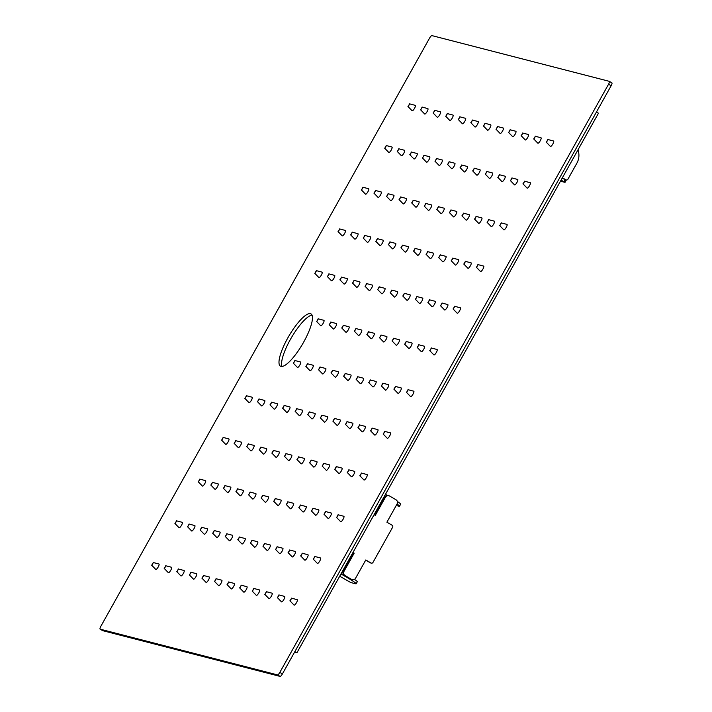 <?xml version="1.0" encoding="UTF-8"?>
<svg xmlns="http://www.w3.org/2000/svg" width="712" height="712" viewBox="0 0 712 712"><rect width="100%" height="100%" fill="white"/><g stroke="black" fill="none" stroke-linecap="round" stroke-linejoin="round"><path stroke-width="1.07" d="M596.442 112.024L598.472 113.208L296.895 652.815L294.546 652.21M296.895 652.815L294.866 651.631M334.391 418.407L340.105 419.911A3.142 0.819 120.3 0 1 340.14 419.911A3.142 0.819 120.3 0 1 339.437 422.866A3.142 0.819 120.3 0 1 337.079 425.393A3.142 0.819 120.3 0 1 336.954 425.304L332.842 421.05M273.363 450.385L279.086 451.88A3.142 0.819 120.3 0 1 279.122 451.889A3.142 0.819 120.3 0 1 278.419 454.834A3.142 0.819 120.3 0 1 276.06 457.362A3.142 0.819 120.3 0 1 275.936 457.273L271.824 453.028M212.345 482.353L218.068 483.857A3.142 0.819 120.3 0 1 218.103 483.857A3.142 0.819 120.3 0 1 217.391 486.812A3.142 0.819 120.3 0 1 215.042 489.34A3.142 0.819 120.3 0 1 214.908 489.251L210.797 484.997M346.958 421.646L352.68 423.151A3.142 0.819 120.3 0 1 352.716 423.159A3.142 0.819 120.3 0 1 352.013 426.105A3.142 0.819 120.3 0 1 349.654 428.633A3.142 0.819 120.3 0 1 349.53 428.544L345.418 424.29M285.939 453.624L291.662 455.119A3.142 0.819 120.3 0 1 291.697 455.128A3.142 0.819 120.3 0 1 290.986 458.083A3.142 0.819 120.3 0 1 288.636 460.602A3.142 0.819 120.3 0 1 288.502 460.522L284.391 456.267M224.921 485.593L230.635 487.097A3.142 0.819 120.3 0 1 230.67 487.097A3.142 0.819 120.3 0 1 229.967 490.052A3.142 0.819 120.3 0 1 227.609 492.579A3.142 0.819 120.3 0 1 227.484 492.49L223.372 488.236M359.533 424.895L365.256 426.39A3.142 0.819 120.3 0 1 365.292 426.399A3.142 0.819 120.3 0 1 364.58 429.345A3.142 0.819 120.3 0 1 362.23 431.873A3.142 0.819 120.3 0 1 362.097 431.784L357.985 427.538M298.515 456.864L304.229 458.359A3.142 0.819 120.3 0 1 304.264 458.368A3.142 0.819 120.3 0 1 303.561 461.323A3.142 0.819 120.3 0 1 301.203 463.85A3.142 0.819 120.3 0 1 301.078 463.761L296.966 459.507M237.488 488.841L243.21 490.337A3.142 0.819 120.3 0 1 243.246 490.346A3.142 0.819 120.3 0 1 242.543 493.291A3.142 0.819 120.3 0 1 240.184 495.819A3.142 0.819 120.3 0 1 240.06 495.73L235.948 491.485M176.469 520.81L182.192 522.305A3.142 0.819 120.3 0 1 182.227 522.314A3.142 0.819 120.3 0 1 181.516 525.269A3.142 0.819 120.3 0 1 179.166 527.797A3.142 0.819 120.3 0 1 179.032 527.708L174.921 523.453M372.109 428.135L377.823 429.63A3.142 0.819 120.3 0 1 377.858 429.639A3.142 0.819 120.3 0 1 377.155 432.593A3.142 0.819 120.3 0 1 374.797 435.112A3.142 0.819 120.3 0 1 374.672 435.023L370.56 430.778M311.082 460.103L316.804 461.607A3.142 0.819 120.3 0 1 316.84 461.607A3.142 0.819 120.3 0 1 316.137 464.562A3.142 0.819 120.3 0 1 313.778 467.09A3.142 0.819 120.3 0 1 313.654 467.001L309.542 462.747M250.063 492.081L255.786 493.576A3.142 0.819 120.3 0 1 255.822 493.585A3.142 0.819 120.3 0 1 255.11 496.54A3.142 0.819 120.3 0 1 252.76 499.059A3.142 0.819 120.3 0 1 252.627 498.97L248.515 494.724M189.045 524.05L194.759 525.554A3.142 0.819 120.3 0 1 194.794 525.554A3.142 0.819 120.3 0 1 194.091 528.509A3.142 0.819 120.3 0 1 191.733 531.036A3.142 0.819 120.3 0 1 191.608 530.947L187.496 526.693M323.657 463.343L329.38 464.847A3.142 0.819 120.3 0 1 329.416 464.856A3.142 0.819 120.3 0 1 328.704 467.802A3.142 0.819 120.3 0 1 326.354 470.329A3.142 0.819 120.3 0 1 326.221 470.24L322.109 465.995M262.639 495.321L268.353 496.816A3.142 0.819 120.3 0 1 268.388 496.825A3.142 0.819 120.3 0 1 267.685 499.779A3.142 0.819 120.3 0 1 265.327 502.307A3.142 0.819 120.3 0 1 265.202 502.218L261.09 497.964M201.612 527.289L207.334 528.793A3.142 0.819 120.3 0 1 207.37 528.802A3.142 0.819 120.3 0 1 206.667 531.748A3.142 0.819 120.3 0 1 204.308 534.276A3.142 0.819 120.3 0 1 204.184 534.187L200.072 529.933M336.224 466.591L341.947 468.087A3.142 0.819 120.3 0 1 341.983 468.096A3.142 0.819 120.3 0 1 341.279 471.041A3.142 0.819 120.3 0 1 338.921 473.569A3.142 0.819 120.3 0 1 338.796 473.48L334.685 469.235M275.206 498.56L280.928 500.064A3.142 0.819 120.3 0 1 280.964 500.064A3.142 0.819 120.3 0 1 280.261 503.019A3.142 0.819 120.3 0 1 277.903 505.547A3.142 0.819 120.3 0 1 277.778 505.458L273.657 501.203M214.187 530.538L219.91 532.033A3.142 0.819 120.3 0 1 219.946 532.042A3.142 0.819 120.3 0 1 219.234 534.988A3.142 0.819 120.3 0 1 216.884 537.516A3.142 0.819 120.3 0 1 216.751 537.427L212.639 533.181M434.649 110.324L440.372 111.82A3.142 0.819 120.3 0 1 440.408 111.829A3.142 0.819 120.3 0 1 439.704 114.783A3.142 0.819 120.3 0 1 437.346 117.302A3.142 0.819 120.3 0 1 437.221 117.222L433.101 112.968M447.225 113.564L452.948 115.059A3.142 0.819 120.3 0 1 452.974 115.068A3.142 0.819 120.3 0 1 452.271 118.023A3.142 0.819 120.3 0 1 449.913 120.55A3.142 0.819 120.3 0 1 449.788 120.462L445.676 116.207M386.198 145.542L391.92 147.037A3.142 0.819 120.3 0 1 391.956 147.046A3.142 0.819 120.3 0 1 391.253 149.992A3.142 0.819 120.3 0 1 388.894 152.519A3.142 0.819 120.3 0 1 388.77 152.43L384.658 148.185M440.176 254.86L445.899 256.365A3.142 0.819 120.3 0 1 445.935 256.365A3.142 0.819 120.3 0 1 445.223 259.319A3.142 0.819 120.3 0 1 442.873 261.847A3.142 0.819 120.3 0 1 442.739 261.758L438.628 257.504M379.149 286.838L384.872 288.333A3.142 0.819 120.3 0 1 384.907 288.342A3.142 0.819 120.3 0 1 384.204 291.288A3.142 0.819 120.3 0 1 381.846 293.816A3.142 0.819 120.3 0 1 381.721 293.727L377.609 289.481M318.13 318.807L323.853 320.311A3.142 0.819 120.3 0 1 323.889 320.311A3.142 0.819 120.3 0 1 323.186 323.266A3.142 0.819 120.3 0 1 320.827 325.793A3.142 0.819 120.3 0 1 320.703 325.704L316.582 321.45M452.743 258.1L458.466 259.604A3.142 0.819 120.3 0 1 458.501 259.613A3.142 0.819 120.3 0 1 457.798 262.559A3.142 0.819 120.3 0 1 455.44 265.087A3.142 0.819 120.3 0 1 455.315 264.998L451.203 260.743M391.725 290.078L397.447 291.573A3.142 0.819 120.3 0 1 397.483 291.582A3.142 0.819 120.3 0 1 396.78 294.537A3.142 0.819 120.3 0 1 394.421 297.055A3.142 0.819 120.3 0 1 394.297 296.975L390.176 292.721M330.706 322.047L336.429 323.551A3.142 0.819 120.3 0 1 336.464 323.551A3.142 0.819 120.3 0 1 335.752 326.505A3.142 0.819 120.3 0 1 333.403 329.033A3.142 0.819 120.3 0 1 333.269 328.944L329.158 324.69M289.624 549.984L295.347 551.48A3.142 0.819 120.3 0 1 295.373 551.489A3.142 0.819 120.3 0 1 294.67 554.443A3.142 0.819 120.3 0 1 292.312 556.962A3.142 0.819 120.3 0 1 292.187 556.873L288.075 552.628M228.597 581.953L234.319 583.457A3.142 0.819 120.3 0 1 234.355 583.457A3.142 0.819 120.3 0 1 233.652 586.412A3.142 0.819 120.3 0 1 231.293 588.94A3.142 0.819 120.3 0 1 231.169 588.851L227.057 584.596M319.973 366.992L325.695 368.487A3.142 0.819 120.3 0 1 325.731 368.496A3.142 0.819 120.3 0 1 325.028 371.442A3.142 0.819 120.3 0 1 322.67 373.969A3.142 0.819 120.3 0 1 322.536 373.88L318.424 369.635M258.954 398.96L264.677 400.455A3.142 0.819 120.3 0 1 264.704 400.464A3.142 0.819 120.3 0 1 264.001 403.419A3.142 0.819 120.3 0 1 261.642 405.947A3.142 0.819 120.3 0 1 261.518 405.858L257.406 401.604M393.567 338.253L399.29 339.757A3.142 0.819 120.3 0 1 399.325 339.757A3.142 0.819 120.3 0 1 398.622 342.712A3.142 0.819 120.3 0 1 396.264 345.24A3.142 0.819 120.3 0 1 396.13 345.151L392.018 340.897M332.548 370.231L338.271 371.726A3.142 0.819 120.3 0 1 338.298 371.735A3.142 0.819 120.3 0 1 337.595 374.69A3.142 0.819 120.3 0 1 335.236 377.209A3.142 0.819 120.3 0 1 335.112 377.12L331 372.874M271.521 402.2L277.244 403.704A3.142 0.819 120.3 0 1 277.28 403.704A3.142 0.819 120.3 0 1 276.576 406.659A3.142 0.819 120.3 0 1 274.218 409.186A3.142 0.819 120.3 0 1 274.093 409.097L269.982 404.843M406.143 341.493L411.865 342.997A3.142 0.819 120.3 0 1 411.892 343.006A3.142 0.819 120.3 0 1 411.189 345.952A3.142 0.819 120.3 0 1 408.83 348.48A3.142 0.819 120.3 0 1 408.706 348.39L404.594 344.145M345.115 373.471L350.838 374.966A3.142 0.819 120.3 0 1 350.874 374.975A3.142 0.819 120.3 0 1 350.171 377.93A3.142 0.819 120.3 0 1 347.812 380.457A3.142 0.819 120.3 0 1 347.687 380.368L343.576 376.114M284.097 405.44L289.82 406.944A3.142 0.819 120.3 0 1 289.855 406.952A3.142 0.819 120.3 0 1 289.152 409.898A3.142 0.819 120.3 0 1 286.794 412.426A3.142 0.819 120.3 0 1 286.66 412.337L282.548 408.083M223.079 437.417L228.801 438.912A3.142 0.819 120.3 0 1 228.828 438.921A3.142 0.819 120.3 0 1 228.125 441.876A3.142 0.819 120.3 0 1 225.766 444.395A3.142 0.819 120.3 0 1 225.642 444.315L221.53 440.06M418.709 344.742L424.432 346.237A3.142 0.819 120.3 0 1 424.468 346.246A3.142 0.819 120.3 0 1 423.765 349.192A3.142 0.819 120.3 0 1 421.406 351.719A3.142 0.819 120.3 0 1 421.282 351.63L417.17 347.385M357.691 376.71L363.414 378.214A3.142 0.819 120.3 0 1 363.449 378.214A3.142 0.819 120.3 0 1 362.746 381.169A3.142 0.819 120.3 0 1 360.388 383.697A3.142 0.819 120.3 0 1 360.254 383.608L356.142 379.354M296.673 408.688L302.395 410.183A3.142 0.819 120.3 0 1 302.422 410.192A3.142 0.819 120.3 0 1 301.719 413.138A3.142 0.819 120.3 0 1 299.36 415.666A3.142 0.819 120.3 0 1 299.236 415.577L295.124 411.331M235.645 440.657L241.368 442.161A3.142 0.819 120.3 0 1 241.404 442.161A3.142 0.819 120.3 0 1 240.701 445.116A3.142 0.819 120.3 0 1 238.342 447.643A3.142 0.819 120.3 0 1 238.217 447.554L234.106 443.3M370.267 379.95L375.981 381.454A3.142 0.819 120.3 0 1 376.016 381.454A3.142 0.819 120.3 0 1 375.313 384.409A3.142 0.819 120.3 0 1 372.954 386.936A3.142 0.819 120.3 0 1 372.83 386.847L368.718 382.593M309.239 411.928L314.962 413.423A3.142 0.819 120.3 0 1 314.998 413.432A3.142 0.819 120.3 0 1 314.295 416.387A3.142 0.819 120.3 0 1 311.936 418.905A3.142 0.819 120.3 0 1 311.812 418.816L307.7 414.571M248.221 443.896L253.944 445.401A3.142 0.819 120.3 0 1 253.979 445.401A3.142 0.819 120.3 0 1 253.276 448.355A3.142 0.819 120.3 0 1 250.918 450.883A3.142 0.819 120.3 0 1 250.784 450.794L246.672 446.54M382.833 383.198L388.556 384.694A3.142 0.819 120.3 0 1 388.592 384.702A3.142 0.819 120.3 0 1 387.889 387.648A3.142 0.819 120.3 0 1 385.53 390.176A3.142 0.819 120.3 0 1 385.406 390.087L381.294 385.842M321.815 415.167L327.538 416.662A3.142 0.819 120.3 0 1 327.573 416.671A3.142 0.819 120.3 0 1 326.861 419.626A3.142 0.819 120.3 0 1 324.512 422.154A3.142 0.819 120.3 0 1 324.378 422.065L320.267 417.81M260.797 447.136L266.51 448.64A3.142 0.819 120.3 0 1 266.546 448.649A3.142 0.819 120.3 0 1 265.843 451.595A3.142 0.819 120.3 0 1 263.485 454.123A3.142 0.819 120.3 0 1 263.36 454.034L259.248 449.788M199.769 479.114L205.492 480.609A3.142 0.819 120.3 0 1 205.528 480.618A3.142 0.819 120.3 0 1 204.825 483.573A3.142 0.819 120.3 0 1 202.466 486.1A3.142 0.819 120.3 0 1 202.341 486.011L198.23 481.757M203.454 575.474L209.177 576.969A3.142 0.819 120.3 0 1 209.212 576.978A3.142 0.819 120.3 0 1 208.509 579.933A3.142 0.819 120.3 0 1 206.151 582.452A3.142 0.819 120.3 0 1 206.026 582.363L201.905 578.117M277.048 546.745L282.771 548.24A3.142 0.819 120.3 0 1 282.806 548.249A3.142 0.819 120.3 0 1 282.103 551.195A3.142 0.819 120.3 0 1 279.745 553.722A3.142 0.819 120.3 0 1 279.611 553.633L275.5 549.388M216.03 578.714L221.752 580.209A3.142 0.819 120.3 0 1 221.779 580.218A3.142 0.819 120.3 0 1 221.076 583.173A3.142 0.819 120.3 0 1 218.726 585.7A3.142 0.819 120.3 0 1 218.593 585.611L214.481 581.357M312.034 315.113A30.287 7.921 -59.7 0 0 291.475 337.55A30.287 7.921 -59.7 0 0 282.005 366.475M354.006 280.35L359.729 281.854A3.142 0.819 120.3 0 1 359.765 281.854A3.142 0.819 120.3 0 1 359.062 284.809A3.142 0.819 120.3 0 1 356.703 287.337A3.142 0.819 120.3 0 1 356.578 287.248L352.458 282.993M488.619 219.652L494.342 221.147A3.142 0.819 120.3 0 1 494.377 221.156A3.142 0.819 120.3 0 1 493.674 224.102A3.142 0.819 120.3 0 1 491.316 226.63A3.142 0.819 120.3 0 1 491.191 226.541L487.079 222.295M427.601 251.621L433.323 253.116A3.142 0.819 120.3 0 1 433.359 253.125A3.142 0.819 120.3 0 1 432.656 256.08A3.142 0.819 120.3 0 1 430.297 258.607A3.142 0.819 120.3 0 1 430.173 258.518L426.052 254.264M366.582 283.59L372.305 285.094A3.142 0.819 120.3 0 1 372.34 285.103A3.142 0.819 120.3 0 1 371.628 288.048A3.142 0.819 120.3 0 1 369.279 290.576A3.142 0.819 120.3 0 1 369.145 290.487L365.034 286.242M415.025 248.381L420.748 249.876A3.142 0.819 120.3 0 1 420.783 249.885A3.142 0.819 120.3 0 1 420.08 252.84A3.142 0.819 120.3 0 1 417.722 255.359A3.142 0.819 120.3 0 1 417.597 255.27L413.485 251.025M280.991 366.413A30.287 7.921 -59.7 0 0 303.125 343.068A30.287 7.921 -59.7 0 0 311.019 313.894A30.287 7.921 -59.7 0 0 288.894 336.037A30.287 7.921 -59.7 0 0 280.439 366.19A30.287 7.921 -59.7 0 0 280.991 366.413M279.834 672.404L608.555 84.23A3.097 0.81 -59.7 0 0 609.303 81.346A3.097 0.81 -59.7 0 0 609.25 81.319L431.899 35.6A3.097 0.81 -59.7 0 0 429.585 38.092L100.864 626.257A3.097 0.81 -59.7 0 0 100.116 629.15A3.097 0.81 -59.7 0 0 100.169 629.168L277.511 674.887A3.097 0.81 -59.7 0 0 279.834 672.404L282.415 673.908L611.136 85.743L608.555 84.23M282.415 673.908A3.097 0.81 120.3 0 1 280.101 676.4L277.511 674.887M100.169 629.168L102.751 630.681A3.097 0.81 120.3 0 1 102.697 630.654A3.097 0.81 120.3 0 1 102.644 630.618M609.356 81.382L611.831 82.832A3.097 0.81 120.3 0 1 611.884 82.85A3.097 0.81 120.3 0 1 611.136 85.743M102.751 630.681L280.101 676.4M409.507 103.836L415.23 105.34A3.142 0.819 120.3 0 1 415.265 105.349A3.142 0.819 120.3 0 1 414.553 108.295A3.142 0.819 120.3 0 1 412.203 110.823A3.142 0.819 120.3 0 1 412.07 110.734L407.958 106.489M459.792 116.804L465.514 118.308A3.142 0.819 120.3 0 1 465.55 118.308A3.142 0.819 120.3 0 1 464.847 121.263A3.142 0.819 120.3 0 1 462.488 123.79A3.142 0.819 120.3 0 1 462.364 123.701L458.252 119.447M472.368 120.043L478.09 121.547A3.142 0.819 120.3 0 1 478.126 121.556A3.142 0.819 120.3 0 1 477.423 124.502A3.142 0.819 120.3 0 1 475.064 127.03A3.142 0.819 120.3 0 1 474.931 126.941L470.819 122.695M411.349 152.021L417.072 153.516A3.142 0.819 120.3 0 1 417.099 153.525A3.142 0.819 120.3 0 1 416.395 156.48A3.142 0.819 120.3 0 1 414.037 158.999A3.142 0.819 120.3 0 1 413.912 158.918L409.8 154.664M484.943 123.292L490.666 124.787A3.142 0.819 120.3 0 1 490.693 124.796A3.142 0.819 120.3 0 1 489.989 127.742A3.142 0.819 120.3 0 1 487.631 130.269A3.142 0.819 120.3 0 1 487.506 130.18L483.395 125.935M497.51 126.531L503.233 128.026A3.142 0.819 120.3 0 1 503.268 128.035A3.142 0.819 120.3 0 1 502.565 130.99A3.142 0.819 120.3 0 1 500.207 133.509A3.142 0.819 120.3 0 1 500.082 133.42L495.97 129.175M436.492 158.5L442.214 160.004A3.142 0.819 120.3 0 1 442.25 160.004A3.142 0.819 120.3 0 1 441.547 162.959A3.142 0.819 120.3 0 1 439.188 165.487A3.142 0.819 120.3 0 1 439.055 165.398L434.943 161.143M375.473 190.478L381.196 191.973A3.142 0.819 120.3 0 1 381.223 191.982A3.142 0.819 120.3 0 1 380.519 194.937A3.142 0.819 120.3 0 1 378.161 197.455A3.142 0.819 120.3 0 1 378.036 197.366L373.925 193.121M449.067 161.74L454.781 163.244A3.142 0.819 120.3 0 1 454.817 163.253A3.142 0.819 120.3 0 1 454.114 166.199A3.142 0.819 120.3 0 1 451.755 168.726A3.142 0.819 120.3 0 1 451.63 168.637L447.519 164.392M461.634 164.988L467.357 166.483A3.142 0.819 120.3 0 1 467.392 166.492A3.142 0.819 120.3 0 1 466.689 169.438A3.142 0.819 120.3 0 1 464.331 171.966A3.142 0.819 120.3 0 1 464.206 171.877L460.094 167.631M339.597 228.935L345.311 230.43A3.142 0.819 120.3 0 1 345.347 230.439A3.142 0.819 120.3 0 1 344.644 233.385A3.142 0.819 120.3 0 1 342.285 235.912A3.142 0.819 120.3 0 1 342.161 235.823L338.049 231.578M474.21 168.228L479.933 169.723A3.142 0.819 120.3 0 1 479.968 169.732A3.142 0.819 120.3 0 1 479.256 172.687A3.142 0.819 120.3 0 1 476.907 175.205A3.142 0.819 120.3 0 1 476.773 175.125L472.661 170.871M352.164 232.174L357.887 233.67A3.142 0.819 120.3 0 1 357.922 233.678A3.142 0.819 120.3 0 1 357.219 236.633A3.142 0.819 120.3 0 1 354.861 239.152A3.142 0.819 120.3 0 1 354.736 239.063L350.624 234.818M547.804 139.499L553.527 140.994A3.142 0.819 120.3 0 1 553.562 141.003A3.142 0.819 120.3 0 1 552.85 143.949A3.142 0.819 120.3 0 1 550.501 146.476A3.142 0.819 120.3 0 1 550.367 146.387L546.255 142.142M425.758 203.445L431.481 204.94A3.142 0.819 120.3 0 1 431.517 204.949A3.142 0.819 120.3 0 1 430.813 207.895A3.142 0.819 120.3 0 1 428.455 210.423A3.142 0.819 120.3 0 1 428.33 210.334L424.219 206.088M499.352 174.707L505.075 176.211A3.142 0.819 120.3 0 1 505.111 176.211A3.142 0.819 120.3 0 1 504.408 179.166A3.142 0.819 120.3 0 1 502.049 181.694A3.142 0.819 120.3 0 1 501.924 181.605L497.813 177.35M377.315 238.653L383.029 240.158A3.142 0.819 120.3 0 1 383.065 240.158A3.142 0.819 120.3 0 1 382.362 243.112A3.142 0.819 120.3 0 1 380.003 245.64A3.142 0.819 120.3 0 1 379.879 245.551L375.767 241.297M511.928 177.947L517.651 179.451A3.142 0.819 120.3 0 1 517.686 179.46A3.142 0.819 120.3 0 1 516.974 182.405A3.142 0.819 120.3 0 1 514.625 184.933A3.142 0.819 120.3 0 1 514.491 184.844L510.379 180.599M389.882 241.893L395.605 243.397A3.142 0.819 120.3 0 1 395.641 243.406A3.142 0.819 120.3 0 1 394.938 246.352A3.142 0.819 120.3 0 1 392.579 248.88A3.142 0.819 120.3 0 1 392.454 248.791L388.343 244.536M463.476 213.164L469.199 214.668A3.142 0.819 120.3 0 1 469.235 214.668A3.142 0.819 120.3 0 1 468.532 217.623A3.142 0.819 120.3 0 1 466.173 220.15A3.142 0.819 120.3 0 1 466.048 220.061L461.928 215.807M341.44 277.11L347.153 278.615A3.142 0.819 120.3 0 1 347.189 278.615A3.142 0.819 120.3 0 1 346.486 281.569A3.142 0.819 120.3 0 1 344.127 284.097A3.142 0.819 120.3 0 1 344.003 284.008L339.891 279.754M476.052 216.404L481.775 217.908A3.142 0.819 120.3 0 1 481.81 217.908A3.142 0.819 120.3 0 1 481.098 220.862A3.142 0.819 120.3 0 1 478.749 223.39A3.142 0.819 120.3 0 1 478.615 223.301L474.503 219.047M501.195 222.892L506.917 224.387A3.142 0.819 120.3 0 1 506.953 224.396A3.142 0.819 120.3 0 1 506.25 227.342A3.142 0.819 120.3 0 1 503.891 229.869A3.142 0.819 120.3 0 1 503.767 229.78L499.646 225.535M465.319 261.349L471.041 262.844A3.142 0.819 120.3 0 1 471.077 262.853A3.142 0.819 120.3 0 1 470.374 265.798A3.142 0.819 120.3 0 1 468.015 268.326A3.142 0.819 120.3 0 1 467.882 268.237L463.77 263.992M343.273 325.286L348.996 326.79A3.142 0.819 120.3 0 1 349.031 326.799A3.142 0.819 120.3 0 1 348.328 329.745A3.142 0.819 120.3 0 1 345.97 332.273A3.142 0.819 120.3 0 1 345.845 332.184L341.733 327.938M477.894 264.588L483.617 266.083A3.142 0.819 120.3 0 1 483.644 266.092A3.142 0.819 120.3 0 1 482.941 269.047A3.142 0.819 120.3 0 1 480.582 271.566A3.142 0.819 120.3 0 1 480.458 271.477L476.346 267.231M368.424 331.774L374.147 333.269A3.142 0.819 120.3 0 1 374.174 333.278A3.142 0.819 120.3 0 1 373.471 336.233A3.142 0.819 120.3 0 1 371.112 338.752A3.142 0.819 120.3 0 1 370.988 338.672L366.876 334.418M246.379 395.721L252.101 397.216A3.142 0.819 120.3 0 1 252.137 397.225A3.142 0.819 120.3 0 1 251.434 400.18A3.142 0.819 120.3 0 1 249.075 402.698A3.142 0.819 120.3 0 1 248.951 402.618L244.83 398.364M431.285 347.981L437.008 349.476A3.142 0.819 120.3 0 1 437.043 349.485A3.142 0.819 120.3 0 1 436.331 352.44A3.142 0.819 120.3 0 1 433.982 354.959A3.142 0.819 120.3 0 1 433.848 354.879L429.737 350.624M407.985 389.678L413.699 391.173A3.142 0.819 120.3 0 1 413.734 391.182A3.142 0.819 120.3 0 1 413.031 394.137A3.142 0.819 120.3 0 1 410.673 396.664A3.142 0.819 120.3 0 1 410.548 396.575L406.436 392.321M153.169 562.507L158.883 564.002A3.142 0.819 120.3 0 1 158.918 564.011A3.142 0.819 120.3 0 1 158.215 566.966A3.142 0.819 120.3 0 1 155.857 569.493A3.142 0.819 120.3 0 1 155.732 569.404L151.62 565.15M348.8 469.831L354.523 471.326A3.142 0.819 120.3 0 1 354.558 471.335A3.142 0.819 120.3 0 1 353.855 474.29A3.142 0.819 120.3 0 1 351.497 476.809A3.142 0.819 120.3 0 1 351.372 476.72L347.251 472.474M165.736 565.746L171.459 567.25A3.142 0.819 120.3 0 1 171.494 567.25A3.142 0.819 120.3 0 1 170.791 570.205A3.142 0.819 120.3 0 1 168.433 572.733A3.142 0.819 120.3 0 1 168.308 572.644L164.187 568.39M361.376 473.071L367.098 474.566A3.142 0.819 120.3 0 1 367.125 474.575A3.142 0.819 120.3 0 1 366.422 477.529A3.142 0.819 120.3 0 1 364.072 480.057A3.142 0.819 120.3 0 1 363.939 479.968L359.827 475.714M239.33 537.017L245.053 538.512A3.142 0.819 120.3 0 1 245.088 538.521A3.142 0.819 120.3 0 1 244.385 541.476A3.142 0.819 120.3 0 1 242.027 544.004A3.142 0.819 120.3 0 1 241.902 543.915L237.781 539.66M178.311 568.986L184.034 570.49A3.142 0.819 120.3 0 1 184.07 570.499A3.142 0.819 120.3 0 1 183.358 573.445A3.142 0.819 120.3 0 1 181.008 575.972A3.142 0.819 120.3 0 1 180.875 575.883L176.763 571.638M251.906 540.257L257.628 541.761A3.142 0.819 120.3 0 1 257.664 541.761A3.142 0.819 120.3 0 1 256.952 544.716A3.142 0.819 120.3 0 1 254.602 547.243A3.142 0.819 120.3 0 1 254.469 547.154L250.357 542.9M325.5 511.528L331.222 513.023A3.142 0.819 120.3 0 1 331.249 513.032A3.142 0.819 120.3 0 1 330.546 515.986A3.142 0.819 120.3 0 1 328.196 518.505A3.142 0.819 120.3 0 1 328.063 518.425L323.951 514.171M302.191 553.224L307.913 554.719A3.142 0.819 120.3 0 1 307.949 554.728A3.142 0.819 120.3 0 1 307.246 557.683A3.142 0.819 120.3 0 1 304.887 560.211A3.142 0.819 120.3 0 1 304.763 560.122L300.651 555.867M314.766 556.464L320.489 557.968A3.142 0.819 120.3 0 1 320.525 557.968A3.142 0.819 120.3 0 1 319.822 560.923A3.142 0.819 120.3 0 1 317.463 563.45A3.142 0.819 120.3 0 1 317.329 563.361L313.218 559.107M266.315 591.681L272.037 593.176A3.142 0.819 120.3 0 1 272.073 593.185A3.142 0.819 120.3 0 1 271.37 596.14A3.142 0.819 120.3 0 1 269.011 598.659A3.142 0.819 120.3 0 1 268.887 598.569L264.775 594.324M278.89 594.921L284.613 596.416A3.142 0.819 120.3 0 1 284.649 596.425A3.142 0.819 120.3 0 1 283.937 599.379A3.142 0.819 120.3 0 1 281.587 601.907A3.142 0.819 120.3 0 1 281.454 601.818L277.342 597.564M291.466 598.16L297.18 599.664A3.142 0.819 120.3 0 1 297.216 599.664A3.142 0.819 120.3 0 1 296.512 602.619A3.142 0.819 120.3 0 1 294.154 605.147A3.142 0.819 120.3 0 1 294.029 605.058L289.918 600.803M253.748 588.441L259.471 589.937A3.142 0.819 120.3 0 1 259.497 589.945A3.142 0.819 120.3 0 1 258.794 592.891A3.142 0.819 120.3 0 1 256.436 595.419A3.142 0.819 120.3 0 1 256.311 595.33L252.199 591.085M241.172 585.193L246.895 586.697A3.142 0.819 120.3 0 1 246.93 586.706A3.142 0.819 120.3 0 1 246.227 589.652A3.142 0.819 120.3 0 1 243.869 592.179A3.142 0.819 120.3 0 1 243.735 592.09L239.624 587.836M338.067 514.767L343.789 516.271A3.142 0.819 120.3 0 1 343.825 516.271A3.142 0.819 120.3 0 1 343.122 519.226A3.142 0.819 120.3 0 1 340.763 521.754A3.142 0.819 120.3 0 1 340.639 521.665L336.527 517.41M264.472 543.496L270.195 545A3.142 0.819 120.3 0 1 270.231 545.009A3.142 0.819 120.3 0 1 269.528 547.955A3.142 0.819 120.3 0 1 267.169 550.483A3.142 0.819 120.3 0 1 267.045 550.394L262.933 546.14M190.878 572.234L196.601 573.73A3.142 0.819 120.3 0 1 196.637 573.739A3.142 0.819 120.3 0 1 195.934 576.684A3.142 0.819 120.3 0 1 193.575 579.212A3.142 0.819 120.3 0 1 193.45 579.123L189.339 574.878M312.924 508.288L318.647 509.783A3.142 0.819 120.3 0 1 318.682 509.792A3.142 0.819 120.3 0 1 317.979 512.738A3.142 0.819 120.3 0 1 315.621 515.266A3.142 0.819 120.3 0 1 315.496 515.177L311.375 510.931M300.348 505.039L306.071 506.543A3.142 0.819 120.3 0 1 306.107 506.552A3.142 0.819 120.3 0 1 305.404 509.498A3.142 0.819 120.3 0 1 303.045 512.026A3.142 0.819 120.3 0 1 302.92 511.937L298.809 507.692M226.754 533.778L232.477 535.273A3.142 0.819 120.3 0 1 232.513 535.282A3.142 0.819 120.3 0 1 231.809 538.236A3.142 0.819 120.3 0 1 229.451 540.755A3.142 0.819 120.3 0 1 229.326 540.666L225.215 536.421M287.782 501.8L293.504 503.304A3.142 0.819 120.3 0 1 293.54 503.304A3.142 0.819 120.3 0 1 292.828 506.259A3.142 0.819 120.3 0 1 290.478 508.786A3.142 0.819 120.3 0 1 290.345 508.697L286.233 504.443M384.676 431.374L390.399 432.869A3.142 0.819 120.3 0 1 390.434 432.878A3.142 0.819 120.3 0 1 389.731 435.833A3.142 0.819 120.3 0 1 387.373 438.361A3.142 0.819 120.3 0 1 387.248 438.272L383.127 434.017M395.409 386.438L401.132 387.933A3.142 0.819 120.3 0 1 401.168 387.942A3.142 0.819 120.3 0 1 400.455 390.897A3.142 0.819 120.3 0 1 398.106 393.416A3.142 0.819 120.3 0 1 397.972 393.327L393.861 389.081M454.585 306.285L460.308 307.78A3.142 0.819 120.3 0 1 460.344 307.789A3.142 0.819 120.3 0 1 459.641 310.743A3.142 0.819 120.3 0 1 457.282 313.262A3.142 0.819 120.3 0 1 457.157 313.173L453.046 308.928M380.991 335.014L386.714 336.518A3.142 0.819 120.3 0 1 386.75 336.518A3.142 0.819 120.3 0 1 386.046 339.473A3.142 0.819 120.3 0 1 383.688 342A3.142 0.819 120.3 0 1 383.563 341.911L379.452 337.657M442.018 303.045L447.741 304.54A3.142 0.819 120.3 0 1 447.768 304.549A3.142 0.819 120.3 0 1 447.065 307.495A3.142 0.819 120.3 0 1 444.706 310.023A3.142 0.819 120.3 0 1 444.582 309.934L440.47 305.688M307.397 363.743L313.12 365.247A3.142 0.819 120.3 0 1 313.155 365.256A3.142 0.819 120.3 0 1 312.452 368.202A3.142 0.819 120.3 0 1 310.094 370.73A3.142 0.819 120.3 0 1 309.969 370.64L305.857 366.386M429.443 299.797L435.166 301.301A3.142 0.819 120.3 0 1 435.201 301.31A3.142 0.819 120.3 0 1 434.498 304.255A3.142 0.819 120.3 0 1 432.139 306.783A3.142 0.819 120.3 0 1 432.006 306.694L427.894 302.44M294.83 360.503L300.553 362.007A3.142 0.819 120.3 0 1 300.58 362.007A3.142 0.819 120.3 0 1 299.877 364.962A3.142 0.819 120.3 0 1 297.527 367.49A3.142 0.819 120.3 0 1 297.393 367.401L293.282 363.147M355.849 328.535L361.571 330.03A3.142 0.819 120.3 0 1 361.607 330.039A3.142 0.819 120.3 0 1 360.904 332.985A3.142 0.819 120.3 0 1 358.545 335.512A3.142 0.819 120.3 0 1 358.421 335.423L354.3 331.178M416.867 296.557L422.59 298.061A3.142 0.819 120.3 0 1 422.625 298.061A3.142 0.819 120.3 0 1 421.922 301.016A3.142 0.819 120.3 0 1 419.564 303.543A3.142 0.819 120.3 0 1 419.439 303.454L415.327 299.2M404.3 293.317L410.023 294.812A3.142 0.819 120.3 0 1 410.05 294.821A3.142 0.819 120.3 0 1 409.347 297.776A3.142 0.819 120.3 0 1 406.997 300.304A3.142 0.819 120.3 0 1 406.863 300.215L402.752 295.961M402.458 245.142L408.181 246.637A3.142 0.819 120.3 0 1 408.216 246.646A3.142 0.819 120.3 0 1 407.504 249.592A3.142 0.819 120.3 0 1 405.155 252.119A3.142 0.819 120.3 0 1 405.021 252.03L400.909 247.785M524.495 181.195L530.217 182.69A3.142 0.819 120.3 0 1 530.253 182.699A3.142 0.819 120.3 0 1 529.55 185.645A3.142 0.819 120.3 0 1 527.192 188.173A3.142 0.819 120.3 0 1 527.067 188.084L522.955 183.838M328.864 273.871L334.587 275.366A3.142 0.819 120.3 0 1 334.622 275.375A3.142 0.819 120.3 0 1 333.91 278.33A3.142 0.819 120.3 0 1 331.561 280.848A3.142 0.819 120.3 0 1 331.427 280.768L327.315 276.514M450.91 209.924L456.623 211.419A3.142 0.819 120.3 0 1 456.659 211.428A3.142 0.819 120.3 0 1 455.956 214.383A3.142 0.819 120.3 0 1 453.597 216.911A3.142 0.819 120.3 0 1 453.473 216.822L449.361 212.568M316.288 270.631L322.011 272.126A3.142 0.819 120.3 0 1 322.047 272.135A3.142 0.819 120.3 0 1 321.343 275.081A3.142 0.819 120.3 0 1 318.985 277.609A3.142 0.819 120.3 0 1 318.86 277.52L314.748 273.274M438.334 206.685L444.057 208.18A3.142 0.819 120.3 0 1 444.092 208.189A3.142 0.819 120.3 0 1 443.38 211.144A3.142 0.819 120.3 0 1 441.031 213.662A3.142 0.819 120.3 0 1 440.897 213.573L436.785 209.328M364.74 235.414L370.462 236.909A3.142 0.819 120.3 0 1 370.498 236.918A3.142 0.819 120.3 0 1 369.786 239.873A3.142 0.819 120.3 0 1 367.437 242.4A3.142 0.819 120.3 0 1 367.303 242.311L363.191 238.057M486.786 171.467L492.499 172.971A3.142 0.819 120.3 0 1 492.535 172.971A3.142 0.819 120.3 0 1 491.832 175.926A3.142 0.819 120.3 0 1 489.473 178.454A3.142 0.819 120.3 0 1 489.349 178.365L485.237 174.111M413.191 200.197L418.905 201.701A3.142 0.819 120.3 0 1 418.941 201.701A3.142 0.819 120.3 0 1 418.238 204.655A3.142 0.819 120.3 0 1 415.879 207.183A3.142 0.819 120.3 0 1 415.755 207.094L411.643 202.84M535.228 136.25L540.951 137.754A3.142 0.819 120.3 0 1 540.986 137.763A3.142 0.819 120.3 0 1 540.283 140.709A3.142 0.819 120.3 0 1 537.925 143.237A3.142 0.819 120.3 0 1 537.8 143.148L533.688 138.893M400.616 196.957L406.338 198.461A3.142 0.819 120.3 0 1 406.374 198.461A3.142 0.819 120.3 0 1 405.662 201.416A3.142 0.819 120.3 0 1 403.312 203.944A3.142 0.819 120.3 0 1 403.179 203.855L399.067 199.6M522.661 133.01L528.375 134.515A3.142 0.819 120.3 0 1 528.411 134.515A3.142 0.819 120.3 0 1 527.708 137.469A3.142 0.819 120.3 0 1 525.349 139.997A3.142 0.819 120.3 0 1 525.225 139.908L521.113 135.654M388.04 193.717L393.763 195.213A3.142 0.819 120.3 0 1 393.798 195.221A3.142 0.819 120.3 0 1 393.095 198.176A3.142 0.819 120.3 0 1 390.737 200.704A3.142 0.819 120.3 0 1 390.612 200.615L386.5 196.361M510.086 129.771L515.808 131.266A3.142 0.819 120.3 0 1 515.844 131.275A3.142 0.819 120.3 0 1 515.132 134.23A3.142 0.819 120.3 0 1 512.782 136.757A3.142 0.819 120.3 0 1 512.649 136.668L508.537 132.414M362.897 187.238L368.62 188.733A3.142 0.819 120.3 0 1 368.656 188.742A3.142 0.819 120.3 0 1 367.953 191.688A3.142 0.819 120.3 0 1 365.594 194.216A3.142 0.819 120.3 0 1 365.461 194.127L361.349 189.881M423.916 155.26L429.639 156.765A3.142 0.819 120.3 0 1 429.674 156.765A3.142 0.819 120.3 0 1 428.971 159.719A3.142 0.819 120.3 0 1 426.613 162.247A3.142 0.819 120.3 0 1 426.488 162.158L422.376 157.904M398.773 148.781L404.496 150.276A3.142 0.819 120.3 0 1 404.532 150.285A3.142 0.819 120.3 0 1 403.829 153.24A3.142 0.819 120.3 0 1 401.47 155.759A3.142 0.819 120.3 0 1 401.337 155.67L397.225 151.425M422.074 107.085L427.796 108.58A3.142 0.819 120.3 0 1 427.832 108.589A3.142 0.819 120.3 0 1 427.129 111.535A3.142 0.819 120.3 0 1 424.77 114.062A3.142 0.819 120.3 0 1 424.646 113.973L420.534 109.728M350.909 579.203L351.514 579.354A3.097 2.982 104.5 0 0 352.253 579.657L351.639 579.506A3.097 2.982 -75.5 0 1 350.909 579.203L344.457 575.429A3.097 2.982 -75.5 0 1 343.38 571.22L343.985 571.38L354.167 553.162L352.894 552.619M354.167 553.162L352.974 552.467M564.011 181.791L565.141 179.771L566.093 180.421L564.963 182.45L561.092 180.083M560.976 180.287L564.963 182.45M566.236 179.958L565.631 179.798A1.549 1.495 -75.5 0 1 565.257 179.647L565.871 179.807A1.549 1.495 104.5 0 0 567.918 179.21L576.889 163.155A15.495 14.916 104.5 0 0 577.966 149.894M562.302 177.92L565.257 179.647M562.391 177.769L565.871 179.807M565.141 179.771L562.222 178.062M560.602 180.955L563.272 182.023L562.498 181.177M560.869 180.483L562.382 181.373M339.695 576.222L350.704 582.523L355.537 583.769A15.495 1.104 -150.8 0 0 356.16 583.787A15.495 1.104 -150.8 0 0 346.7 577.272L340.977 573.925M371.317 563.13L370.712 562.969A1.549 1.495 -75.5 0 1 370.338 562.818L370.952 562.978A1.549 1.495 104.5 0 0 372.999 562.382L392.597 527.307A1.549 1.495 104.5 0 0 392.063 525.207L386.901 522.19L397.073 503.971A3.097 2.982 104.5 0 0 395.997 499.771L389.544 495.997A3.097 2.982 104.5 0 0 385.459 497.181L384.845 497.021A3.097 2.982 -75.5 0 1 388.2 495.534L388.814 495.694M376.096 511.091L376.764 511.483M343.985 571.38A3.097 2.982 104.5 0 0 345.062 575.581L344.457 575.429M374.085 514.696L375.277 515.39L385.459 497.181M351.514 579.354L345.062 575.581M352.253 579.657A3.097 2.982 104.5 0 0 355.608 578.171L365.79 559.961L370.952 562.978M342.988 572.421L342.107 571.905M354.451 579.354A15.495 1.104 29.2 0 1 357.291 581.757L356.16 583.787M384.329 496.362L385.014 496.753M385.459 494.333L387.355 495.445M383.715 499.041L383.047 498.658M376.853 511.332L376.185 510.94M382.967 498.801L383.635 499.192M370.338 562.818L365.701 560.113M397.341 501.479A15.495 1.104 29.2 0 1 400.642 504.194L399.512 506.214A15.495 1.104 -150.8 0 0 397.029 504.052M374.752 515.087L384.845 497.021M347.687 561.937L348.355 562.32M399.512 506.214A15.495 1.104 -150.8 0 1 398.889 506.205L396.219 505.511M343.38 571.22L353.561 553.01M332.949 421.228L334.551 418.389L332.949 421.228M334.48 418.407L332.931 421.166L334.48 418.407M334.373 418.852L333.225 420.819M334.328 418.807L333.163 420.81M271.922 453.197L273.533 450.367L271.922 453.197M273.452 450.376L271.913 453.135L273.452 450.376M273.355 450.829L272.207 452.796M210.903 485.175L212.514 482.336L210.903 485.175M212.434 482.353L210.894 485.112L212.434 482.353M212.327 482.798L211.179 484.765M345.516 424.468L347.127 421.629L345.516 424.468M347.047 421.646L345.507 424.405L347.047 421.646M346.949 422.1L345.801 424.058M284.497 456.437L286.108 453.606L284.497 456.437M286.028 453.615L284.488 456.383L286.028 453.615M285.921 454.069L284.773 456.036M223.479 488.414L225.081 485.575L223.479 488.414M225.01 485.593L223.461 488.352L225.01 485.593M224.903 486.047L223.755 488.005M224.859 485.993L223.693 487.996M358.092 427.707L359.702 424.877L358.092 427.707M359.622 424.886L358.083 427.645L359.622 424.886M359.515 425.34L358.367 427.307M359.48 425.287L358.305 427.289M297.073 459.685L298.675 456.846L297.073 459.685M298.497 457.309L297.349 459.276M237.657 488.824L236.046 491.654L237.657 488.824M237.577 488.832L236.037 491.592L237.577 488.832M237.479 489.286L236.331 491.253M175.027 523.623L176.638 520.792L175.027 523.623M176.558 520.81L175.019 523.569L176.558 520.81M176.451 521.255L175.303 523.222M176.416 521.202L175.241 523.213M370.667 430.947L372.269 428.117L370.667 430.947M372.198 428.126L370.649 430.885L372.198 428.126M372.091 428.579L370.943 430.546M309.64 462.925L311.251 460.086L309.64 462.925M311.171 460.103L309.631 462.862L311.171 460.103M311.073 460.557L309.925 462.515M311.028 460.504L309.853 462.506M248.622 494.893L250.232 492.063L248.622 494.893M250.152 492.072L248.613 494.831L250.152 492.072M250.046 492.526L248.897 494.493M250.01 492.473L248.835 494.484M187.603 526.871L189.205 524.032L187.603 526.871M189.134 524.05L187.585 526.809L189.134 524.05M189.027 524.495L187.879 526.462M322.216 466.164L323.827 463.325L322.216 466.164M323.746 463.343L322.207 466.102L323.746 463.343M323.64 463.797L322.492 465.755M261.197 498.133L262.799 495.303L261.197 498.133M262.728 495.312L261.179 498.08L262.728 495.312M262.621 495.766L261.473 497.733M200.17 530.111L201.781 527.272L200.17 530.111M201.701 527.289L200.161 530.048L201.701 527.289M201.603 527.743L200.455 529.701M201.558 527.69L200.383 529.692M334.791 469.404L336.393 466.574L334.791 469.404M336.322 466.582L334.774 469.342L336.322 466.582M336.215 467.036L335.067 469.003M336.171 466.983L334.996 468.986M273.764 501.382L275.375 498.542L273.764 501.382M275.295 498.56L273.755 501.319L275.295 498.56M275.197 499.005L274.04 500.972M212.746 533.35L214.357 530.52L212.746 533.35M214.276 530.529L212.737 533.288L214.276 530.529M214.17 530.983L213.022 532.95M433.207 113.137L434.818 110.307L433.207 113.137M434.738 110.316L433.199 113.083L434.738 110.316M434.632 110.769L433.483 112.736M434.596 110.716L433.421 112.727M445.783 116.385L447.385 113.546L445.783 116.385M447.314 113.564L445.774 116.323L447.314 113.564M447.207 114.009L446.059 115.976M384.765 148.354L386.367 145.524L384.765 148.354M386.296 145.533L384.747 148.292L386.296 145.533M386.189 145.987L385.041 147.954M386.144 145.933L384.97 147.936M438.734 257.682L440.336 254.843L438.734 257.682M440.265 254.86L438.726 257.619L440.265 254.86M440.158 255.305L439.01 257.272M440.123 255.261L438.948 257.263M377.716 289.651L379.318 286.82L377.716 289.651M379.247 286.829L377.698 289.588L379.247 286.829M379.14 287.283L377.992 289.25M316.689 321.628L318.3 318.789L316.689 321.628M318.22 318.807L316.68 321.566L318.22 318.807M318.122 319.252L316.965 321.219M451.31 260.921L452.912 258.082L451.31 260.921M452.841 258.1L451.292 260.859L452.841 258.1M452.734 258.554L451.586 260.512M390.283 292.89L391.894 290.06L390.283 292.89M391.707 290.523L390.559 292.49M329.264 324.868L330.866 322.029L329.264 324.868M330.795 322.047L329.255 324.805L330.795 322.047M330.688 322.5L329.54 324.458M330.653 322.447L329.478 324.45M288.182 552.797L289.784 549.967L288.182 552.797M289.713 549.976L288.173 552.734L289.713 549.976M289.606 550.429L288.458 552.396M289.562 550.376L288.396 552.387M227.164 584.774L228.766 581.935L227.164 584.774M228.694 581.953L227.146 584.712L228.694 581.953M228.588 582.398L227.44 584.365M318.531 369.804L320.142 366.974L318.531 369.804M320.062 366.983L318.522 369.742L320.062 366.983M319.955 367.437L318.807 369.403M319.919 367.383L318.745 369.386M257.513 401.773L259.115 398.942L257.513 401.773M259.043 398.96L257.504 401.719L259.043 398.96M258.937 399.405L257.788 401.372M392.125 341.075L393.736 338.236L392.125 341.075M393.656 338.253L392.116 341.012L393.656 338.253M393.549 338.707L392.401 340.665M331.107 373.043L332.709 370.213L331.107 373.043M332.637 370.222L331.098 372.981L332.637 370.222M332.531 370.676L331.383 372.643M270.088 405.021L271.69 402.182L270.088 405.021M271.619 402.2L270.07 404.959L271.619 402.2M271.512 402.645L270.364 404.612M271.468 402.6L270.293 404.603M404.701 344.314L406.303 341.475L404.701 344.314M406.232 341.493L404.692 344.252L406.232 341.493M406.125 341.947L404.977 343.905M406.08 341.893L404.914 343.896M343.682 376.283L345.284 373.453L343.682 376.283M345.213 373.462L343.665 376.23L345.213 373.462M345.106 373.916L343.958 375.883M345.062 373.862L343.887 375.874M282.655 408.261L284.266 405.422L282.655 408.261M284.186 405.44L282.646 408.198L284.186 405.44M284.079 405.893L282.931 407.851M221.637 440.23L223.239 437.399L221.637 440.23M223.061 437.862L221.913 439.829M417.276 347.554L418.878 344.724L417.276 347.554M418.798 344.733L417.259 347.492L418.798 344.733M418.7 345.187L417.552 347.153M418.656 345.133L417.481 347.144M356.249 379.532L357.86 376.692L356.249 379.532M357.78 376.71L356.24 379.469L357.78 376.71M357.673 377.155L356.525 379.122M295.231 411.5L296.833 408.67L295.231 411.5M296.762 408.679L295.222 411.438L296.762 408.679M296.655 409.133L295.507 411.1M296.61 409.08L295.444 411.082M234.212 443.478L235.814 440.639L234.212 443.478M235.743 440.657L234.195 443.416L235.743 440.657M235.636 441.102L234.488 443.069M235.592 441.057L234.417 443.06M368.825 382.771L370.427 379.932L368.825 382.771M370.356 379.95L368.807 382.709L370.356 379.95M370.249 380.404L369.101 382.362M370.204 380.35L369.038 382.353M307.807 414.74L309.409 411.91L307.807 414.74M309.328 411.919L307.789 414.678L309.328 411.919M309.231 412.373L308.082 414.34M246.779 446.718L248.39 443.879L246.779 446.718M248.31 443.896L246.77 446.655L248.31 443.896M248.203 444.35L247.055 446.308M381.392 386.011L383.003 383.181L381.392 386.011M382.923 383.19L381.383 385.948L382.923 383.19M382.825 383.643L381.677 385.61M320.373 417.98L321.984 415.149L320.373 417.98M321.797 415.612L320.649 417.579M259.355 449.957L260.957 447.118L259.355 449.957M260.886 447.136L259.337 449.895L260.886 447.136M260.779 447.59L259.631 449.548M260.734 447.537L259.568 449.539M198.337 481.926L199.939 479.096L198.337 481.926M199.858 479.105L198.319 481.873L199.858 479.105M199.76 479.559L198.612 481.526M199.716 479.505L198.541 481.517M202.012 578.286L203.623 575.456L202.012 578.286M203.543 575.465L202.003 578.224L203.543 575.465M203.436 575.919L202.288 577.886M275.606 549.557L277.217 546.727L275.606 549.557M277.137 546.736L275.597 549.495L277.137 546.736M277.03 547.19L275.882 549.157M214.588 581.526L216.19 578.696L214.588 581.526M216.119 578.714L214.579 581.473L216.119 578.714M216.012 579.159L214.864 581.126M442.001 303.49L440.853 305.457M352.565 283.171L354.175 280.332L352.565 283.171M354.095 280.35L352.556 283.109L354.095 280.35M353.998 280.804L352.841 282.762M353.953 280.75L352.778 282.753M487.186 222.464L488.788 219.634L487.186 222.464M488.717 219.643L487.168 222.402L488.717 219.643M488.61 220.097L487.462 222.064M488.566 220.044L487.391 222.046M426.159 254.433L427.77 251.603L426.159 254.433M427.69 251.621L426.15 254.38L427.69 251.621M427.592 252.066L426.435 254.033M366.742 283.572L365.14 286.411L366.742 283.572M366.671 283.59L365.131 286.349L366.671 283.59M366.564 284.043L365.416 286.002M415.123 248.372L413.574 251.131L415.123 248.372M413.592 251.194L415.194 248.363L413.592 251.194M415.016 248.826L413.868 250.793M414.971 248.773L413.797 250.784M523.062 184.007L524.664 181.177L523.062 184.007M524.593 181.186L523.044 183.945L524.593 181.186M524.486 181.64L523.338 183.607M463.877 264.161L465.488 261.331L463.877 264.161M465.408 261.34L463.868 264.099L465.408 261.34M465.301 261.793L464.153 263.76M465.265 261.74L464.091 263.743M402.858 296.13L404.46 293.3L402.858 296.13M404.389 293.317L402.85 296.076L404.389 293.317M404.283 293.762L403.134 295.729M404.247 293.709L403.072 295.72M341.84 328.107L343.442 325.268L341.84 328.107M343.371 325.286L341.822 328.045L343.371 325.286M343.264 325.74L342.116 327.707M415.434 299.378L417.036 296.539L415.434 299.378M416.965 296.557L415.416 299.316L416.965 296.557M416.858 297.002L415.71 298.969M354.407 331.347L356.018 328.517L354.407 331.347M355.938 328.526L354.398 331.285L355.938 328.526M355.831 328.98L354.683 330.947M293.388 363.325L294.99 360.486L293.388 363.325M294.919 360.503L293.38 363.262L294.919 360.503M294.812 360.948L293.664 362.915M294.777 360.904L293.602 362.906M428.001 302.618L429.612 299.779L428.001 302.618M429.532 299.797L427.992 302.555L429.532 299.797M429.425 300.25L428.277 302.208M429.389 300.197L428.215 302.2M366.983 334.587L368.585 331.756L366.983 334.587M368.513 331.765L366.974 334.533L368.513 331.765M368.407 332.219L367.258 334.186M305.964 366.564L307.566 363.725L305.964 366.564M307.495 363.743L305.946 366.502L307.495 363.743M307.388 364.197L306.24 366.155M244.937 398.533L246.548 395.703L244.937 398.533M246.468 395.712L244.928 398.48L246.468 395.712M246.361 396.166L245.213 398.133M246.325 396.112L245.15 398.124M440.577 305.857L442.179 303.027L440.577 305.857M442.108 303.036L440.568 305.795L442.108 303.036M380.982 335.459L379.834 337.426M380.938 335.414L379.763 337.417M420.641 109.897L422.243 107.067L420.641 109.897M422.172 107.076L420.623 109.835L422.172 107.076M476.212 216.386L474.61 219.225L476.212 216.386M476.141 216.404L474.601 219.162L476.141 216.404M476.034 216.857L474.886 218.815M341.422 277.555L340.274 279.522M341.377 277.502L340.211 279.513M339.998 279.932L341.6 277.093L339.998 279.932M341.529 277.11L339.98 279.869L341.529 277.11M463.468 213.609L462.311 215.576M463.423 213.564L462.248 215.567M462.035 215.985L463.646 213.146L462.035 215.985M463.565 213.164L462.026 215.923L463.565 213.164M389.873 242.347L388.725 244.305M389.829 242.294L388.654 244.296M388.44 244.714L390.051 241.875L388.44 244.714M389.971 241.893L388.432 244.652L389.971 241.893M511.91 178.4L510.762 180.359M510.486 180.768L512.097 177.929L510.486 180.768M512.017 177.947L510.477 180.706L512.017 177.947M377.298 239.098L376.15 241.065M375.874 241.475L377.476 238.636L375.874 241.475M377.405 238.653L375.856 241.412L377.405 238.653M499.343 175.161L498.195 177.119M499.299 175.108L498.124 177.11M497.911 177.528L499.521 174.689L497.911 177.528M499.441 174.707L497.902 177.466L499.441 174.707M425.749 203.89L424.601 205.857M424.316 206.257L425.927 203.427L424.316 206.257M425.847 203.436L424.308 206.195L425.847 203.436M547.786 139.944L546.638 141.91M546.362 142.311L547.973 139.481L546.362 142.311M547.893 139.49L546.353 142.249L547.893 139.49M352.155 232.619L351.007 234.586M350.722 234.987L352.333 232.157L350.722 234.987M352.253 232.165L350.713 234.924L352.253 232.165M474.192 168.673L473.044 170.64M474.156 168.619L472.982 170.631M472.768 171.04L474.379 168.21L472.768 171.04M474.299 168.219L472.759 170.987L474.299 168.219M339.579 229.38L338.431 231.347M339.535 229.326L338.369 231.329M338.156 231.747L339.757 228.917L338.156 231.747M339.686 228.926L338.138 231.685L339.686 228.926M461.625 165.433L460.477 167.4M460.192 167.801L461.803 164.97L460.192 167.801M461.723 164.979L460.183 167.738L461.723 164.979M449.05 162.194L447.901 164.16M447.625 164.561L449.228 161.722L447.625 164.561M449.156 161.74L447.608 164.499L449.156 161.74M375.455 190.923L374.307 192.89M375.411 190.869L374.245 192.881M374.031 193.29L375.633 190.46L374.031 193.29M375.562 190.469L374.022 193.228L375.562 190.469M436.474 158.954L435.326 160.912M436.661 158.482L435.05 161.321L436.661 158.482M436.581 158.5L435.041 161.259L436.581 158.5M497.501 126.976L496.353 128.943M496.077 129.344L497.679 126.514L496.077 129.344M497.599 126.522L496.059 129.281L497.599 126.522M484.925 123.737L483.777 125.704M484.881 123.683L483.715 125.686M483.501 126.104L485.103 123.274L483.501 126.104M485.032 123.283L483.493 126.042L485.032 123.283M411.331 152.466L410.183 154.433M411.287 152.412L410.121 154.424M409.907 154.833L411.509 152.003L409.907 154.833M411.438 152.012L409.898 154.78L411.438 152.012M472.35 120.497L471.202 122.455M470.926 122.865L472.537 120.025L470.926 122.865M472.457 120.043L470.917 122.802L472.457 120.043M459.783 117.249L458.635 119.215M459.738 117.204L458.564 119.207M458.359 119.625L459.961 116.786L458.359 119.625M459.89 116.804L458.341 119.563L459.89 116.804M409.489 104.29L408.341 106.248M409.453 104.237L408.279 106.239M408.065 106.658L409.667 103.819L408.065 106.658M409.596 103.836L408.056 106.595L409.596 103.836M422.065 107.53L420.917 109.497M361.456 190.051L363.067 187.22L361.456 190.051M362.987 187.229L361.447 189.988L362.987 187.229M362.88 187.683L361.732 189.65M508.644 132.583L510.255 129.753L508.644 132.583M510.175 129.771L508.635 132.53L510.175 129.771M510.068 130.216L508.92 132.183M510.032 130.162L508.858 132.174M386.607 196.53L388.209 193.7L386.607 196.53M388.138 193.709L386.589 196.476L388.138 193.709M388.031 194.162L386.883 196.129M476.453 267.401L478.055 264.57L476.453 267.401M477.983 264.579L476.444 267.338L477.983 264.579M477.877 265.033L476.728 267M501.364 222.874L499.753 225.704L501.364 222.874M501.284 222.883L499.744 225.642L501.284 222.883M501.177 223.337L500.029 225.304M422.483 158.082L424.085 155.243L422.483 158.082M424.014 155.26L422.465 158.02L424.014 155.26M423.907 155.706L422.759 157.672M423.863 155.661L422.688 157.663M522.644 133.456L521.495 135.422M521.22 135.832L522.822 132.993L521.22 135.832M522.75 133.01L521.202 135.77L522.75 133.01M400.598 197.402L399.45 199.369M400.562 197.358L399.387 199.36M399.174 199.778L400.785 196.939L399.174 199.778M400.705 196.957L399.165 199.716L400.705 196.957M535.219 136.704L534.071 138.662M535.175 136.651L534 138.653M533.786 139.071L535.397 136.232L533.786 139.071M535.317 136.25L533.778 139.009L535.317 136.25M413.174 200.65L412.026 202.609M411.75 203.018L413.352 200.179L411.75 203.018M413.28 200.197L411.732 202.956L413.28 200.197M486.768 171.912L485.62 173.879M485.344 174.289L486.946 171.45L485.344 174.289M486.874 171.467L485.326 174.226L486.874 171.467M364.722 235.859L363.574 237.826M364.686 235.805L363.512 237.817M363.298 238.226L364.909 235.396L363.298 238.226M364.829 235.414L363.289 238.173L364.829 235.414M438.316 207.13L437.168 209.097M436.892 209.497L438.503 206.667L436.892 209.497M438.423 206.676L436.883 209.435L438.423 206.676M316.279 271.076L315.131 273.043M316.235 271.023L315.06 273.034M314.846 273.444L316.457 270.613L314.846 273.444M316.377 270.622L314.837 273.381L316.377 270.622M450.892 210.369L449.744 212.336M450.847 210.316L449.681 212.327M449.468 212.737L451.07 209.906L449.468 212.737M450.999 209.915L449.45 212.683L450.999 209.915M328.846 274.316L327.698 276.283M327.422 276.683L329.033 273.853L327.422 276.683M328.953 273.862L327.413 276.63L328.953 273.862M402.44 245.587L401.292 247.553M401.016 247.954L402.627 245.124L401.016 247.954M402.547 245.133L401.007 247.892L402.547 245.133M347.358 472.643L348.969 469.813L347.358 472.643M348.889 469.822L347.349 472.59L348.889 469.822M348.791 470.276L347.634 472.243M348.747 470.223L347.572 472.234M286.34 504.621L287.942 501.782L286.34 504.621M287.87 501.8L286.331 504.559L287.87 501.8M287.764 502.254L286.616 504.212M225.321 536.59L226.923 533.76L225.321 536.59M226.852 533.769L225.304 536.528L226.852 533.769M226.745 534.222L225.597 536.189M226.701 534.169L225.526 536.181M164.294 568.568L165.905 565.728L164.294 568.568M165.825 565.746L164.285 568.505L165.825 565.746M165.727 566.191L164.57 568.158M165.682 566.147L164.508 568.149M298.915 507.861L300.517 505.022L298.915 507.861M300.446 505.039L298.898 507.798L300.446 505.039M300.339 505.493L299.191 507.46M300.295 505.44L299.12 507.442M237.888 539.829L239.499 536.999L237.888 539.829M239.419 537.008L237.879 539.776L239.419 537.008M239.321 537.462L238.164 539.429M361.358 473.516L360.21 475.483M361.465 473.071L359.925 475.83L361.465 473.071M359.934 475.883L361.536 473.053L359.934 475.883M383.234 434.187L384.845 431.356L383.234 434.187M384.765 431.365L383.225 434.133L384.765 431.365M384.667 431.819L383.51 433.786M406.543 392.49L408.145 389.66L406.543 392.49M408.074 389.669L406.525 392.437L408.074 389.669M407.967 390.123L406.819 392.09M431.454 347.963L429.843 350.793L431.454 347.963M431.374 347.972L429.834 350.74L431.374 347.972M431.267 348.426L430.119 350.393M453.152 309.097L454.754 306.267L453.152 309.097M454.683 306.276L453.135 309.035L454.683 306.276M454.576 306.73L453.428 308.697M395.391 386.883L394.243 388.85M395.356 386.83L394.181 388.841M393.967 389.25L395.578 386.42L393.967 389.25M395.498 386.429L393.958 389.188L395.498 386.429M312.906 508.733L311.758 510.7M311.482 511.1L313.093 508.27L311.482 511.1M313.013 508.279L311.473 511.038L313.013 508.279M190.869 572.679L189.721 574.646M190.825 572.626L189.65 574.629M189.445 575.047L191.047 572.217L189.445 575.047M190.976 572.226L189.428 574.984L190.976 572.226M264.464 543.95L263.315 545.908M264.419 543.897L263.244 545.899M263.04 546.318L264.642 543.478L263.04 546.318M264.57 543.496L263.022 546.255L264.57 543.496M338.058 515.212L336.91 517.179M336.634 517.588L338.236 514.749L336.634 517.588M338.164 514.767L336.616 517.526L338.164 514.767M241.154 585.647L240.006 587.605M241.119 585.593L239.944 587.596M239.73 588.014L241.341 585.175L239.73 588.014M241.261 585.193L239.722 587.952L241.261 585.193M253.73 588.886L252.582 590.853M252.306 591.254L253.908 588.423L252.306 591.254M253.837 588.432L252.297 591.191L253.837 588.432M291.448 598.605L290.3 600.572M291.404 598.561L290.238 600.563M290.024 600.981L291.626 598.142L290.024 600.981M291.555 598.16L290.007 600.919L291.555 598.16M278.873 595.365L277.725 597.332M277.449 597.733L279.06 594.903L277.449 597.733M278.979 594.921L277.44 597.679L278.979 594.921M266.306 592.126L265.158 594.093M266.261 592.072L265.087 594.084M264.882 594.493L266.484 591.663L264.882 594.493M266.413 591.672L264.864 594.431L266.413 591.672M314.748 556.909L313.6 558.876M314.713 556.864L313.538 558.867M313.325 559.285L314.935 556.446L313.325 559.285M314.855 556.464L313.316 559.223L314.855 556.464M302.182 553.669L301.034 555.636M300.758 556.036L302.36 553.206L300.758 556.036M302.288 553.215L300.74 555.983L302.288 553.215M325.482 511.973L324.334 513.939M325.446 511.919L324.272 513.931M324.058 514.34L325.66 511.51L324.058 514.34M325.589 511.519L324.049 514.287L325.589 511.519M251.888 540.702L250.74 542.669M250.464 543.078L252.066 540.239L250.464 543.078M251.995 540.257L250.455 543.016L251.995 540.257M178.294 569.44L177.146 571.398M176.87 571.807L178.472 568.968L176.87 571.807M178.4 568.986L176.861 571.745L178.4 568.986M151.727 565.328L153.329 562.489L151.727 565.328M153.151 562.952L152.003 564.919M379.558 337.835L381.16 334.996L379.558 337.835M381.089 335.014L379.541 337.773L381.089 335.014M397.332 151.594L398.942 148.763L397.332 151.594M398.862 148.772L397.323 151.531L398.862 148.772M398.756 149.226L397.608 151.193M273.31 450.776L272.135 452.788M212.292 482.754L211.117 484.756M346.904 422.047L345.729 424.049M285.886 454.016L284.711 456.027M298.453 457.255L297.287 459.267M237.434 489.233L236.259 491.236M372.047 428.526L370.881 430.538M188.983 524.45L187.817 526.453M323.604 463.743L322.429 465.746M262.577 495.712L261.411 497.724M275.152 498.961L273.978 500.963M214.134 530.929L212.959 532.932M447.172 113.956L445.997 115.967M379.096 287.23L377.921 289.241M318.077 319.207L316.902 321.21M452.69 258.5L451.515 260.503M391.671 290.469L390.496 292.481M228.543 582.354L227.368 584.356M258.901 399.352L257.726 401.363M393.513 338.654L392.339 340.656M332.486 370.623L331.32 372.634M284.043 405.84L282.869 407.843M223.016 437.809L221.85 439.82M357.638 377.111L356.463 379.113M309.186 412.319L308.011 414.331M248.168 444.297L246.993 446.299M382.78 383.59L381.605 385.593M321.762 415.559L320.587 417.57M203.401 575.866L202.226 577.877M276.995 547.136L275.82 549.139M215.976 579.105L214.802 581.117M440.79 305.439L441.956 303.437M427.547 252.012L426.372 254.024M366.529 283.99L365.354 285.993M102.697 630.654L100.116 629.15M611.884 82.85L609.303 81.346M524.441 181.587L523.267 183.598M343.22 325.687L342.045 327.689M416.814 296.957L415.639 298.96M355.795 328.926L354.62 330.938M368.362 332.166L367.196 334.177M307.344 364.143L306.169 366.146M475.999 216.804L474.824 218.806M511.875 178.347L510.7 180.35M377.253 239.054L376.087 241.057M425.705 203.837L424.53 205.839M547.751 139.89L546.576 141.893M352.111 232.566L350.936 234.577M461.581 165.38L460.406 167.391M449.005 162.14L447.839 164.143M436.438 158.901L435.263 160.903M497.457 126.923L496.282 128.934M472.314 120.444L471.139 122.446M422.02 107.476L420.845 109.488M362.844 187.63L361.669 189.632M387.987 194.109L386.812 196.12M477.832 264.98L476.666 266.991M501.141 223.283L499.966 225.295M522.599 133.411L521.433 135.413M413.129 200.597L411.963 202.6M486.723 171.868L485.557 173.87M438.281 207.076L437.106 209.088M328.81 274.262L327.636 276.274M402.405 245.533L401.23 247.536M287.728 502.2L286.553 504.203M239.277 537.409L238.102 539.42M360.147 475.474L361.322 473.462M384.622 431.766L383.448 433.777M407.923 390.069L406.757 392.081M431.232 348.373L430.057 350.384M454.532 306.676L453.357 308.688M312.871 508.679L311.696 510.691M338.013 515.168L336.838 517.17M253.686 588.833L252.52 590.835M278.837 595.312L277.662 597.323M302.137 553.616L300.962 555.627M251.852 540.657L250.677 542.66M178.258 569.386L177.083 571.389M151.941 564.91L153.107 562.898M397.545 151.184L398.72 149.173"/></g></svg>
